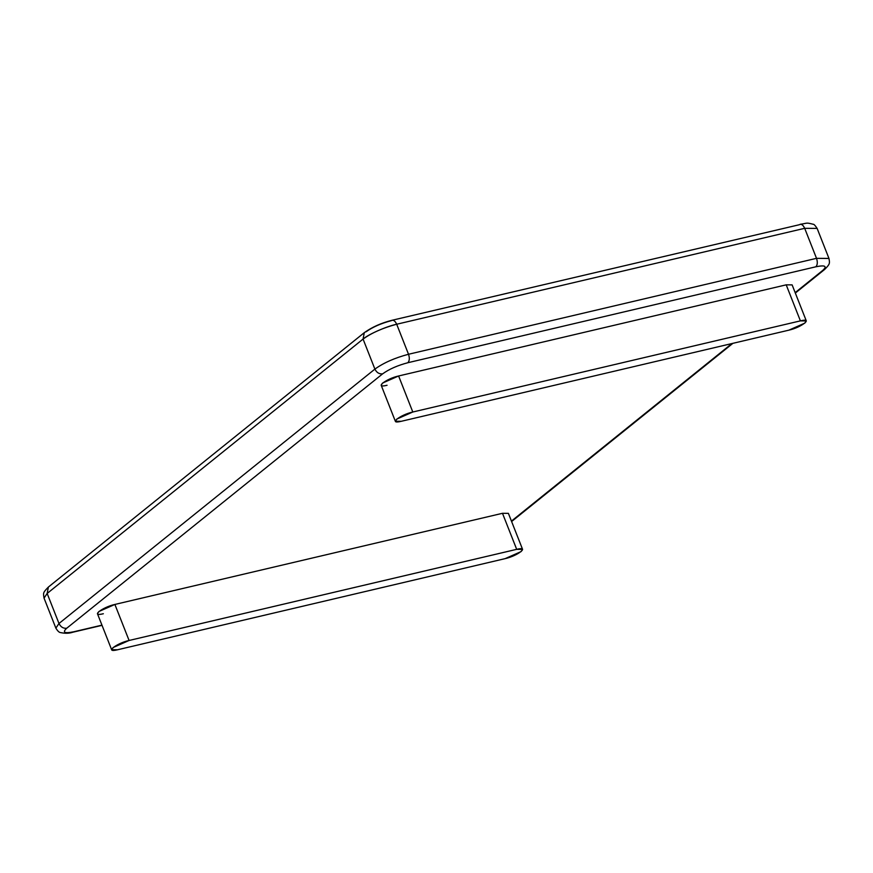 <?xml version="1.0" encoding="UTF-8"?>
<svg xmlns="http://www.w3.org/2000/svg" width="873" height="873" viewBox="0 0 873 873"><rect width="100%" height="100%" fill="white"/><g stroke="black" fill="none" stroke-linecap="round" stroke-linejoin="round"><path stroke-width="1.31" d="M522.589 549.39L508.392 513.357L502.488 513.302L516.685 549.335L522.589 549.39L521.105 551.583L505.14 558.633L117.539 649.774L111.635 649.719L113.108 647.526L129.084 640.476L114.887 604.443L98.922 611.493L97.438 613.686L111.635 649.719M129.084 640.476L516.685 549.335L502.488 513.302L114.887 604.443L129.084 640.476C116.251 643.314 104.073 653.113 117.539 649.774L505.14 558.633C517.973 555.795 530.151 545.996 516.685 549.335L129.084 640.476M103.352 613.741C89.875 617.08 102.054 607.281 114.887 604.443L502.488 513.302M806.303 320.915L792.117 284.882L786.202 284.838L800.399 320.871L806.303 320.915L804.83 323.119L788.854 330.169L401.264 421.299L395.349 421.255L396.833 419.051L412.798 412.012L800.399 320.871L786.202 284.838L398.612 375.979L412.798 412.012L398.612 375.979L382.636 383.018L381.163 385.222L395.349 421.255M788.854 330.169C801.687 327.331 813.865 317.521 800.399 320.871L412.798 412.012C399.965 414.85 387.787 424.649 401.264 421.299L788.854 330.169M387.066 385.266C373.6 388.616 385.779 378.817 398.612 375.979L786.202 284.838M795.336 293.055L824.614 269.473C830.125 263.941 829.83 263.46 828.957 258.43L816.517 258.332C817.75 262.107 817.532 264.923 815.851 266.789C825.083 264.923 827.418 266.101 822.835 270.335L795.161 292.63L822.835 270.335C827.418 266.101 825.083 264.923 815.851 266.789C817.532 264.923 817.75 262.107 816.517 258.332L408.52 354.263C409.753 358.039 409.535 360.865 407.855 362.721C397.531 365.449 389.118 369.159 382.636 373.84L66.719 628.244C62.136 632.478 64.46 633.656 73.703 631.79L101.955 625.144L73.703 631.79C64.46 633.656 62.136 632.478 66.719 628.244L382.636 373.84C379.242 374.222 376.667 372.64 374.899 369.104L363.07 339.073L47.153 593.465L58.982 623.497L374.899 369.104L58.982 623.497L47.153 593.465L44.043 598.103L47.153 593.465L363.07 339.073L374.899 369.104C376.667 372.64 379.242 374.222 382.636 373.84C389.118 369.159 397.531 365.449 407.855 362.721L815.851 266.789L407.855 362.721C409.535 360.865 409.753 358.039 408.52 354.263L816.517 258.332L804.688 228.311L396.691 324.243L408.52 354.263L396.691 324.243C386.619 326.295 368.122 334.457 363.07 339.073L364.292 332.668L363.07 339.073C371.723 332.831 382.931 327.888 396.691 324.243L804.688 228.311L816.517 258.332L828.968 258.484M511.436 521.094L731.912 343.558L511.436 521.094M366.071 331.805C372.564 327.124 380.966 323.414 391.29 320.675L392.141 320.249C381.37 322.955 372.094 327.091 364.292 332.668L48.375 587.06L47.153 593.465L48.375 587.06C42.744 592.832 43.224 592.942 44.043 598.103L55.872 628.134L58.982 623.497C60.75 627.032 63.325 628.615 66.719 628.244C63.325 628.615 60.75 627.032 58.982 623.497M799.286 224.743C801.272 223.652 803.073 224.841 804.688 228.311L817.128 228.41L804.688 228.311C803.073 224.841 801.272 223.652 799.286 224.743L392.141 320.249M391.29 320.675C393.276 319.583 395.076 320.773 396.691 324.243C395.076 320.773 393.276 319.583 391.29 320.675M408.52 354.263C394.76 357.908 383.553 362.862 374.899 369.104M828.957 258.43L817.128 228.41C815.229 225.507 813.942 224.143 813.265 224.285C805.583 222.331 807.831 223.226 800.137 224.317M102.032 625.352L72.852 632.216C69.283 633.46 65.159 633.58 60.455 632.565C59.146 632.467 57.618 630.993 55.872 628.134M732.916 343.318L511.611 521.53"/></g></svg>
